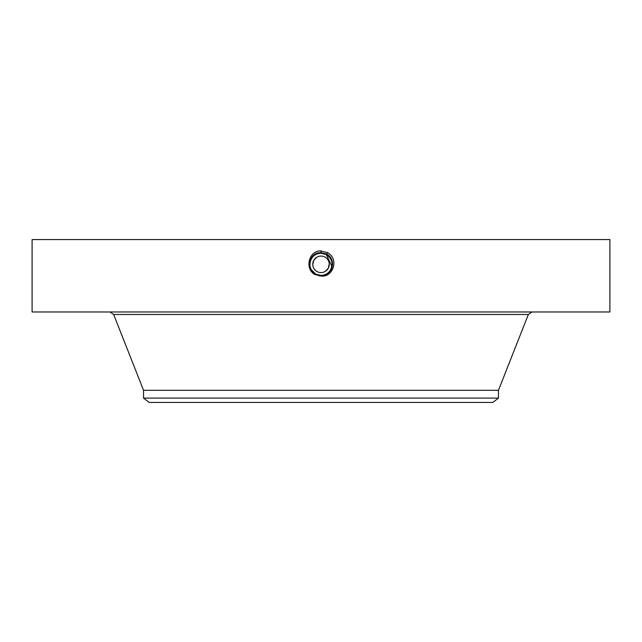 <?xml version="1.0" encoding="UTF-8"?>
<svg xmlns="http://www.w3.org/2000/svg" width="642" height="642" viewBox="0 0 642 642"><rect width="100%" height="100%" fill="white"/><g stroke="black" fill="none" stroke-linecap="round" stroke-linejoin="round"><path stroke-width="0.96" d="M312.75 264.64L313.753 260.371L312.871 262.907M312.766 264.961L312.847 265.587M329.25 263.998L328.247 268.284L329.129 265.748M329.234 263.693L329.169 263.148M498.465 398.096L143.535 398.096L149.185 402.438L492.815 402.438L498.465 398.096L498.465 390.296L528.35 314.476L532.033 311.972M313.753 260.371A8.258 8.258 0 0 1 324.956 257.081A8.258 8.258 0 0 1 328.247 268.284A8.258 8.258 0 0 1 317.044 271.566A8.258 8.258 0 0 1 313.753 260.371L316.683 257.29M328.247 268.284L325.317 271.357M143.535 398.096L143.535 390.296L498.465 390.296M318.946 275.225A11.091 11.091 0 0 0 331.449 260.596M330.702 258.951A11.091 11.091 0 0 0 326.313 254.593L323.777 253.59M322.757 253.373A11.091 11.091 0 0 0 311.579 258.469M329.057 256.696L326.313 254.593L321 253.237C316.691 253.389 313.448 255.315 311.266 259.007A11.091 11.091 0 0 0 310.559 268.059M310.969 269.054L311.298 269.696A11.091 11.091 0 0 0 315.206 273.781L317.942 274.985M331.007 269.102L331.778 266.936M332.01 265.668L332.091 264.303M313.32 272.328L315.687 274.062L318.897 275.217M331.786 266.903L330.959 269.199M331.89 266.438L326.313 254.593L323.167 253.446M459.503 311.972L609.9 311.972L609.9 239.562L32.1 239.562L32.1 311.972L459.503 311.972M312.63 271.606L315.687 274.062L321 275.418C325.309 275.257 328.552 273.332 330.734 269.64C333.407 263.493 331.93 258.477 326.313 254.593L323.271 253.47M319.082 275.859L321 275.948C332.628 276.614 337.082 259.087 326.585 254.104L321 252.667C309.332 252.001 304.87 269.576 315.399 274.583L320.976 276.02M321 276.02C333.246 277.681 339.393 258.429 327.38 252.643L319.997 250.829C307.727 252.025 304.95 269.945 315.334 274.696M331.906 266.35L332.083 263.87M331.641 261.198L330.967 259.456M328.64 256.286L326.337 254.553L321 253.189C310.062 252.507 305.423 269.231 315.639 274.126L321 275.498C331.978 276.18 336.633 259.4 326.377 254.489L321 253.117C309.99 252.434 305.319 269.263 315.607 274.19L321 275.578C332.05 276.261 336.729 259.368 326.409 254.425L321 253.036C309.909 252.354 305.215 269.303 315.575 274.262L321 275.651C332.331 276.301 336.673 259.224 326.449 254.36L321 252.964C309.629 252.314 305.279 269.447 315.535 274.327L321 275.723C332.404 276.381 336.777 259.191 326.481 254.296L321 252.892C309.556 252.234 305.175 269.48 315.503 274.391L321 275.795C332.484 276.461 336.873 259.159 326.513 254.232L321 252.82C309.476 252.154 305.07 269.512 315.471 274.455L321 275.867C332.556 276.533 336.978 259.127 326.553 254.168L321 252.739C309.404 252.081 304.974 269.544 315.431 274.519L321 275.948C332.628 276.614 337.082 259.095 326.585 254.104L321 252.667C309.332 252.001 304.87 269.576 315.399 274.583L321 275.875C332.556 276.533 336.978 259.119 326.553 254.168L321 252.747C309.412 252.081 304.974 269.544 315.431 274.519L321 275.795C332.484 276.453 336.873 259.159 326.513 254.232L321 252.82C309.484 252.154 305.07 269.512 315.471 274.455L321 275.723C332.412 276.381 336.777 259.191 326.481 254.296L321 252.892C309.556 252.234 305.175 269.48 315.503 274.391L321 275.651C332.339 276.301 336.673 259.224 326.441 254.36L321 252.964C309.629 252.314 305.279 269.439 315.535 274.319L321 275.578C332.058 276.261 336.729 259.368 326.409 254.425L321 253.036C309.917 252.354 305.215 269.295 315.575 274.254L321 275.506C331.978 276.18 336.633 259.408 326.377 254.489L321 253.108C309.982 252.434 305.319 269.271 315.607 274.198L321 275.434C331.906 276.108 336.528 259.44 326.337 254.553L321 253.189C310.054 252.515 305.423 269.239 315.647 274.134L321 275.426C331.906 276.1 336.528 259.432 326.337 254.553L327.484 252.45M311.274 269.664A11.091 11.091 0 0 0 312.148 271.012L315.679 274.062L311.282 269.672C309.46 266.101 309.46 262.554 311.266 259.007L311.258 259.023C313.44 255.323 316.683 253.397 321 253.237L321 250.789M312.164 271.028L315.687 274.062L321 275.418L315.687 274.062M143.535 390.296L113.65 314.476L528.35 314.476M113.65 314.476L109.967 311.972"/></g></svg>
